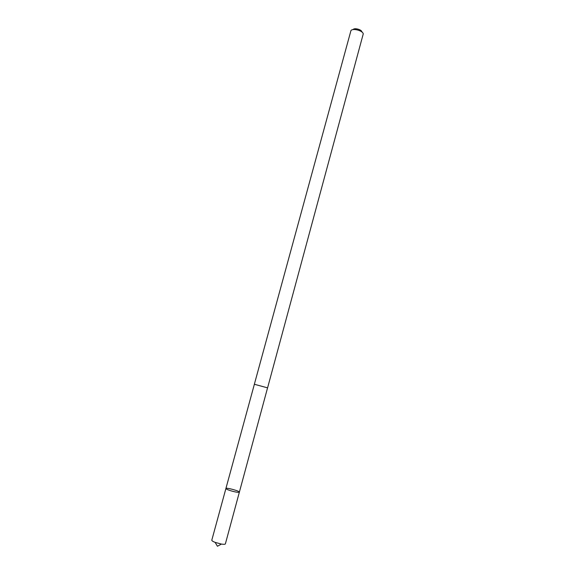 <?xml version="1.0" encoding="UTF-8"?>
<svg xmlns="http://www.w3.org/2000/svg" width="575" height="575" viewBox="0 0 575 575"><rect width="100%" height="100%" fill="white"/><g stroke="black" fill="none" stroke-linecap="round" stroke-linejoin="round"><path stroke-width="0.86" d="M230.568 490.705C227.535 489.72 225.982 488.987 225.91 488.506C225.925 487.262 239.976 491.086 239.365 492.164C238.46 492.624 235.527 492.143 230.568 490.705C227.535 489.72 225.982 488.987 225.91 488.506L211.801 540.177C211.751 540.737 212.858 541.47 215.122 542.376L221.404 544.079C223.819 544.446 225.141 544.374 225.386 543.871L239.365 492.164C238.46 492.624 235.527 492.143 230.568 490.705M257.09 385.013L265.01 387.162M254.351 384.258L267.583 387.852L363.213 34.04C363.443 30.777 352.367 27.765 350.915 30.698L254.351 384.258M353.129 29.591C354.2 27.528 361.984 29.641 361.862 31.963M215.122 542.376L217.443 546.25L221.404 544.079M254.373 384.265L225.91 488.506M267.562 387.845L239.365 492.164"/></g></svg>
